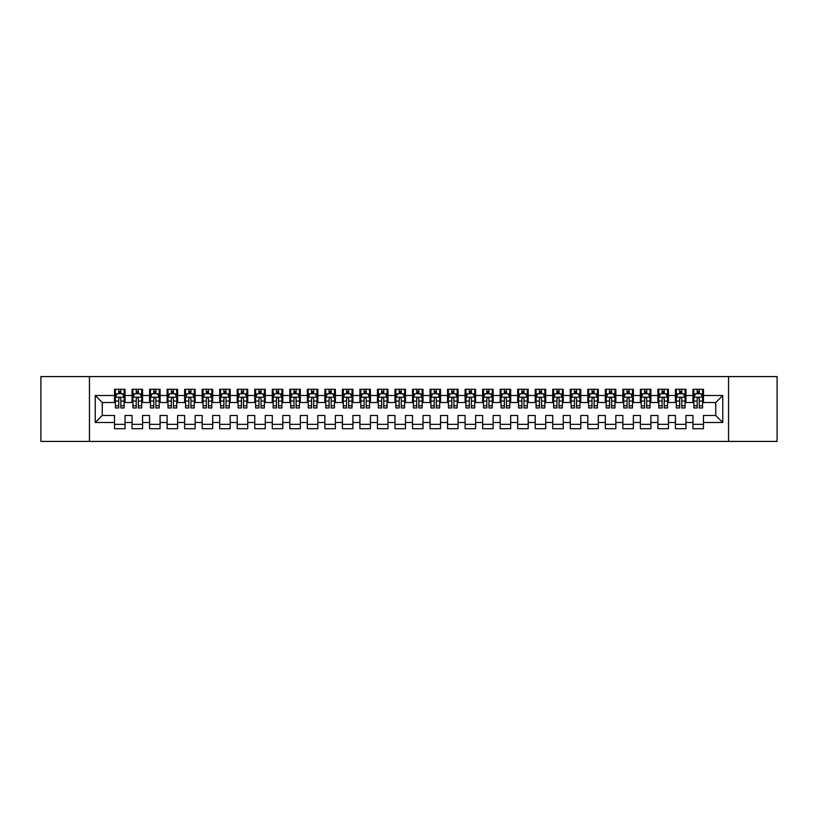 <?xml version="1.0" encoding="UTF-8"?>
<svg xmlns="http://www.w3.org/2000/svg" width="818" height="818" viewBox="0 0 818 818"><rect width="100%" height="100%" fill="white"/><g stroke="black" fill="none" stroke-linecap="round" stroke-linejoin="round"><path stroke-width="1.23" d="M728.541 441.423L777.1 441.423L777.1 376.577L728.541 376.577L728.541 441.423L89.459 441.423L89.459 376.577L40.9 376.577L40.9 441.423L89.459 441.423M728.541 376.577L89.459 376.577M95.236 422.497L95.236 395.503L114.52 395.503L114.52 402.517L102.25 402.517L102.25 415.483L95.236 422.497L114.52 422.497L114.52 428.724L125.042 428.724L125.042 422.497L132.046 422.497L132.046 428.724L142.567 428.724L142.567 422.497L149.582 422.497L149.582 428.724L160.093 428.724L160.093 422.497L167.107 422.497L167.107 428.724L177.618 428.724L177.618 422.497L184.633 422.497L184.633 428.724L195.154 428.724L195.154 422.497L202.158 422.497L202.158 428.724L212.68 428.724L212.68 422.497L219.694 422.497L219.694 428.724L230.206 428.724L230.206 422.497L237.22 422.497L237.22 428.724L247.742 428.724L247.742 422.497L254.746 422.497L254.746 428.724L265.267 428.724L265.267 422.497L272.282 422.497L272.282 428.724L282.793 428.724L282.793 422.497L289.807 422.497L289.807 428.724L300.318 428.724L300.318 422.497L307.333 422.497L307.333 428.724L317.854 428.724L317.854 422.497L324.858 422.497L324.858 428.724L335.38 428.724L335.38 422.497L342.394 422.497L342.394 428.724L352.906 428.724L352.906 422.497L359.92 422.497L359.92 428.724L370.442 428.724L370.442 422.497L377.446 422.497L377.446 428.724L387.967 428.724L387.967 422.497L394.982 422.497L394.982 428.724L405.493 428.724L405.493 422.497L412.507 422.497L412.507 428.724L423.018 428.724L423.018 422.497L430.033 422.497L430.033 428.724L440.554 428.724L440.554 422.497L447.558 422.497L447.558 428.724L458.08 428.724L458.08 422.497L465.094 422.497L465.094 428.724L475.606 428.724L475.606 422.497L482.62 422.497L482.62 428.724L493.142 428.724L493.142 422.497L500.146 422.497L500.146 428.724L510.667 428.724L510.667 422.497L517.682 422.497L517.682 428.724L528.193 428.724L528.193 422.497L535.207 422.497L535.207 428.724L545.718 428.724L545.718 422.497L552.733 422.497L552.733 428.724L563.254 428.724L563.254 422.497L570.258 422.497L570.258 428.724L580.78 428.724L580.78 422.497L587.794 422.497L587.794 428.724L598.306 428.724L598.306 422.497L605.32 422.497L605.32 428.724L615.842 428.724L615.842 422.497L622.846 422.497L622.846 428.724L633.367 428.724L633.367 422.497L640.382 422.497L640.382 428.724L650.893 428.724L650.893 422.497L657.907 422.497L657.907 428.724L668.418 428.724L668.418 422.497L675.433 422.497L675.433 428.724L685.954 428.724L685.954 422.497L692.958 422.497L692.958 428.724L703.48 428.724L703.48 415.483L715.75 415.483L715.75 402.517L703.48 402.517L703.48 395.503L722.764 395.503L722.764 422.497L703.48 422.497M703.48 395.503L703.48 389.276L692.958 389.276L692.958 395.503L685.954 395.503L685.954 389.276L675.433 389.276L675.433 395.503L668.418 395.503L668.418 389.276L657.907 389.276L657.907 395.503L650.893 395.503L650.893 389.276L640.382 389.276L640.382 395.503L633.367 395.503L633.367 389.276L622.846 389.276L622.846 395.503L615.842 395.503L615.842 389.276L605.32 389.276L605.32 395.503L598.306 395.503L598.306 389.276L587.794 389.276L587.794 395.503L580.78 395.503L580.78 389.276L570.258 389.276L570.258 395.503L563.254 395.503L563.254 389.276L552.733 389.276L552.733 395.503L545.718 395.503L545.718 389.276L535.207 389.276L535.207 395.503L528.193 395.503L528.193 389.276L517.682 389.276L517.682 395.503L510.667 395.503L510.667 389.276L500.146 389.276L500.146 395.503L493.142 395.503L493.142 389.276L482.62 389.276L482.62 395.503L475.606 395.503L475.606 389.276L465.094 389.276L465.094 395.503L458.08 395.503L458.08 389.276L447.558 389.276L447.558 395.503L440.554 395.503L440.554 389.276L430.033 389.276L430.033 395.503L423.018 395.503L423.018 389.276L412.507 389.276L412.507 395.503L405.493 395.503L405.493 389.276L394.982 389.276L394.982 395.503L387.967 395.503L387.967 389.276L377.446 389.276L377.446 395.503L370.442 395.503L370.442 389.276L359.92 389.276L359.92 395.503L352.906 395.503L352.906 389.276L342.394 389.276L342.394 395.503L335.38 395.503L335.38 389.276L324.858 389.276L324.858 395.503L317.854 395.503L317.854 389.276L307.333 389.276L307.333 395.503L300.318 395.503L300.318 389.276L289.807 389.276L289.807 395.503L282.793 395.503L282.793 389.276L272.282 389.276L272.282 395.503L265.267 395.503L265.267 389.276L254.746 389.276L254.746 395.503L247.742 395.503L247.742 389.276L237.22 389.276L237.22 395.503L230.206 395.503L230.206 389.276L219.694 389.276L219.694 395.503L212.68 395.503L212.68 389.276L202.158 389.276L202.158 395.503L195.154 395.503L195.154 389.276L184.633 389.276L184.633 395.503L177.618 395.503L177.618 389.276L167.107 389.276L167.107 395.503L160.093 395.503L160.093 389.276L149.582 389.276L149.582 395.503L142.567 395.503L142.567 389.276L132.046 389.276L132.046 395.503L125.042 395.503L125.042 389.276L114.52 389.276L114.52 395.503M685.954 422.497L685.954 415.483L692.958 415.483L692.958 422.497M722.764 395.503L715.75 402.517M668.418 422.497L668.418 415.483L675.433 415.483L675.433 422.497M692.958 395.503L692.958 402.517L685.954 402.517L685.954 395.503M650.893 422.497L650.893 415.483L657.907 415.483L657.907 422.497M675.433 395.503L675.433 402.517L668.418 402.517L668.418 395.503M633.367 422.497L633.367 415.483L640.382 415.483L640.382 422.497M657.907 395.503L657.907 402.517L650.893 402.517L650.893 395.503M615.842 422.497L615.842 415.483L622.846 415.483L622.846 422.497M640.382 395.503L640.382 402.517L633.367 402.517L633.367 395.503M598.306 422.497L598.306 415.483L605.32 415.483L605.32 422.497M622.846 395.503L622.846 402.517L615.842 402.517L615.842 395.503M580.78 422.497L580.78 415.483L587.794 415.483L587.794 422.497M605.32 395.503L605.32 402.517L598.306 402.517L598.306 395.503M563.254 422.497L563.254 415.483L570.258 415.483L570.258 422.497M587.794 395.503L587.794 402.517L580.78 402.517L580.78 395.503M545.718 422.497L545.718 415.483L552.733 415.483L552.733 422.497M570.258 395.503L570.258 402.517L563.254 402.517L563.254 395.503M528.193 422.497L528.193 415.483L535.207 415.483L535.207 422.497M552.733 395.503L552.733 402.517L545.718 402.517L545.718 395.503M510.667 422.497L510.667 415.483L517.682 415.483L517.682 422.497M535.207 395.503L535.207 402.517L528.193 402.517L528.193 395.503M493.142 422.497L493.142 415.483L500.146 415.483L500.146 422.497M517.682 395.503L517.682 402.517L510.667 402.517L510.667 395.503M475.606 422.497L475.606 415.483L482.62 415.483L482.62 422.497M500.146 395.503L500.146 402.517L493.142 402.517L493.142 395.503M458.08 422.497L458.08 415.483L465.094 415.483L465.094 422.497M482.62 395.503L482.62 402.517L475.606 402.517L475.606 395.503M440.554 422.497L440.554 415.483L447.558 415.483L447.558 422.497M465.094 395.503L465.094 402.517L458.08 402.517L458.08 395.503M423.018 422.497L423.018 415.483L430.033 415.483L430.033 422.497M447.558 395.503L447.558 402.517L440.554 402.517L440.554 395.503M405.493 422.497L405.493 415.483L412.507 415.483L412.507 422.497M430.033 395.503L430.033 402.517L423.018 402.517L423.018 395.503M387.967 422.497L387.967 415.483L394.982 415.483L394.982 422.497M412.507 395.503L412.507 402.517L405.493 402.517L405.493 395.503M370.442 422.497L370.442 415.483L377.446 415.483L377.446 422.497M394.982 395.503L394.982 402.517L387.967 402.517L387.967 395.503M352.906 422.497L352.906 415.483L359.92 415.483L359.92 422.497M377.446 395.503L377.446 402.517L370.442 402.517L370.442 395.503M335.38 422.497L335.38 415.483L342.394 415.483L342.394 422.497M359.92 395.503L359.92 402.517L352.906 402.517L352.906 395.503M317.854 422.497L317.854 415.483L324.858 415.483L324.858 422.497M342.394 395.503L342.394 402.517L335.38 402.517L335.38 395.503M300.318 422.497L300.318 415.483L307.333 415.483L307.333 422.497M324.858 395.503L324.858 402.517L317.854 402.517L317.854 395.503M282.793 422.497L282.793 415.483L289.807 415.483L289.807 422.497M307.333 395.503L307.333 402.517L300.318 402.517L300.318 395.503M265.267 422.497L265.267 415.483L272.282 415.483L272.282 422.497M289.807 395.503L289.807 402.517L282.793 402.517L282.793 395.503M247.742 422.497L247.742 415.483L254.746 415.483L254.746 422.497M272.282 395.503L272.282 402.517L265.267 402.517L265.267 395.503M230.206 422.497L230.206 415.483L237.22 415.483L237.22 422.497M254.746 395.503L254.746 402.517L247.742 402.517L247.742 395.503M212.68 422.497L212.68 415.483L219.694 415.483L219.694 422.497M237.22 395.503L237.22 402.517L230.206 402.517L230.206 395.503M195.154 422.497L195.154 415.483L202.158 415.483L202.158 422.497M219.694 395.503L219.694 402.517L212.68 402.517L212.68 395.503M177.618 422.497L177.618 415.483L184.633 415.483L184.633 422.497M202.158 395.503L202.158 402.517L195.154 402.517L195.154 395.503M160.093 422.497L160.093 415.483L167.107 415.483L167.107 422.497M184.633 395.503L184.633 402.517L177.618 402.517L177.618 395.503M142.567 422.497L142.567 415.483L149.582 415.483L149.582 422.497M167.107 395.503L167.107 402.517L160.093 402.517L160.093 395.503M125.042 422.497L125.042 415.483L132.046 415.483L132.046 422.497M149.582 395.503L149.582 402.517L142.567 402.517L142.567 395.503M102.25 415.483L114.52 415.483L114.52 422.497M132.046 395.503L132.046 402.517L125.042 402.517L125.042 395.503M692.958 393.662L693.838 393.662M702.601 393.662L703.48 393.662M675.433 393.662L676.312 393.662M685.075 393.662L685.954 393.662M657.907 393.662L658.787 393.662M667.549 393.662L668.418 393.662M640.382 393.662L641.251 393.662M650.013 393.662L650.893 393.662M622.846 393.662L623.725 393.662M632.488 393.662L633.367 393.662M605.32 393.662L606.199 393.662M614.962 393.662L615.842 393.662M587.794 393.662L588.663 393.662M597.437 393.662L598.306 393.662M570.258 393.662L571.138 393.662M579.901 393.662L580.78 393.662M552.733 393.662L553.612 393.662M562.375 393.662L563.254 393.662M535.207 393.662L536.087 393.662M544.849 393.662L545.718 393.662M517.682 393.662L518.551 393.662M527.313 393.662L528.193 393.662M500.146 393.662L501.025 393.662M509.788 393.662L510.667 393.662M482.62 393.662L483.499 393.662M492.262 393.662L493.142 393.662M465.094 393.662L465.963 393.662M474.737 393.662L475.606 393.662M447.558 393.662L448.438 393.662M457.201 393.662L458.08 393.662M430.033 393.662L430.912 393.662M439.675 393.662L440.554 393.662M412.507 393.662L413.387 393.662M422.149 393.662L423.018 393.662M394.982 393.662L395.851 393.662M404.613 393.662L405.493 393.662M377.446 393.662L378.325 393.662M387.088 393.662L387.967 393.662M359.92 393.662L360.799 393.662M369.562 393.662L370.442 393.662M342.394 393.662L343.263 393.662M352.037 393.662L352.906 393.662M324.858 393.662L325.738 393.662M334.501 393.662L335.38 393.662M307.333 393.662L308.212 393.662M316.975 393.662L317.854 393.662M289.807 393.662L290.687 393.662M299.449 393.662L300.318 393.662M272.282 393.662L273.151 393.662M281.913 393.662L282.793 393.662M254.746 393.662L255.625 393.662M264.388 393.662L265.267 393.662M237.22 393.662L238.099 393.662M246.862 393.662L247.742 393.662M219.694 393.662L220.563 393.662M229.337 393.662L230.206 393.662M202.158 393.662L203.038 393.662M211.801 393.662L212.68 393.662M184.633 393.662L185.512 393.662M194.275 393.662L195.154 393.662M167.107 393.662L167.987 393.662M176.749 393.662L177.618 393.662M149.582 393.662L150.451 393.662M159.213 393.662L160.093 393.662M132.046 393.662L132.925 393.662M141.688 393.662L142.567 393.662M114.52 393.662L115.399 393.662M124.162 393.662L125.042 393.662M114.52 424.337L125.042 424.337M132.046 424.337L142.567 424.337M149.582 424.337L160.093 424.337M167.107 424.337L177.618 424.337M184.633 424.337L195.154 424.337M202.158 424.337L212.68 424.337M219.694 424.337L230.206 424.337M237.22 424.337L247.742 424.337M254.746 424.337L265.267 424.337M272.282 424.337L282.793 424.337M289.807 424.337L300.318 424.337M307.333 424.337L317.854 424.337M324.858 424.337L335.38 424.337M342.394 424.337L352.906 424.337M359.92 424.337L370.442 424.337M377.446 424.337L387.967 424.337M394.982 424.337L405.493 424.337M412.507 424.337L423.018 424.337M430.033 424.337L440.554 424.337M447.558 424.337L458.08 424.337M465.094 424.337L475.606 424.337M482.62 424.337L493.142 424.337M500.146 424.337L510.667 424.337M517.682 424.337L528.193 424.337M535.207 424.337L545.718 424.337M552.733 424.337L563.254 424.337M570.258 424.337L580.78 424.337M587.794 424.337L598.306 424.337M605.32 424.337L615.842 424.337M622.846 424.337L633.367 424.337M640.382 424.337L650.893 424.337M657.907 424.337L668.418 424.337M675.433 424.337L685.954 424.337M692.958 424.337L703.48 424.337M95.236 395.503L102.25 402.517M715.75 415.483L722.764 422.497M120.829 391.556L118.722 391.556M124.162 405.748L120.829 405.748L120.829 407.947L124.162 407.947L124.162 397.251L122.403 393.755L117.148 393.755L115.399 397.251L115.399 407.947L118.722 407.947L118.722 405.748L115.399 405.748M115.399 397.251L115.399 389.276M124.162 397.251L124.162 389.276M118.722 393.755L118.722 389.276M120.829 389.276L120.829 393.755M120.829 405.748L120.829 398.57C120.134 397.221 119.428 397.221 118.722 398.57L118.722 405.748M120.829 393.662L118.722 393.662M138.354 391.556L136.258 391.556M141.688 405.748L138.354 405.748L138.354 407.947L141.688 407.947L141.688 397.251L139.939 393.755L134.673 393.755L132.925 397.251L132.925 407.947L136.258 407.947L136.258 405.748L132.925 405.748M132.925 397.251L132.925 389.276M141.688 397.251L141.688 389.276M136.258 393.755L136.258 389.276M138.354 389.276L138.354 393.755M138.354 405.748L138.354 398.57C137.659 397.221 136.954 397.221 136.258 398.57L136.258 405.748M138.354 393.662L136.258 393.662M155.89 391.556L153.784 391.556M159.213 405.748L155.89 405.748L155.89 407.947L159.213 407.947L159.213 397.251L157.465 393.755L152.209 393.755L150.451 397.251L150.451 407.947L153.784 407.947L153.784 405.748L150.451 405.748M150.451 397.251L150.451 389.276M159.213 397.251L159.213 389.276M153.784 393.755L153.784 389.276M155.89 389.276L155.89 393.755M155.89 405.748L155.89 398.57C155.185 397.221 154.49 397.221 153.784 398.57L153.784 405.748M155.89 393.662L153.784 393.662M173.416 391.556L171.31 391.556M176.749 405.748L173.416 405.748L173.416 407.947L176.749 407.947L176.749 397.251L174.991 393.755L169.735 393.755L167.987 397.251L167.987 407.947L171.31 407.947L171.31 405.748L167.987 405.748M167.987 397.251L167.987 389.276M176.749 397.251L176.749 389.276M171.31 393.755L171.31 389.276M173.416 389.276L173.416 393.755M173.416 405.748L173.416 398.57C172.721 397.221 172.015 397.221 171.31 398.57L171.31 405.748M173.416 393.662L171.31 393.662M190.942 391.556L188.846 391.556M194.275 405.748L190.942 405.748L190.942 407.947L194.275 407.947L194.275 397.251L192.527 393.755L187.261 393.755L185.512 397.251L185.512 407.947L188.846 407.947L188.846 405.748L185.512 405.748M185.512 397.251L185.512 389.276M194.275 397.251L194.275 389.276M188.846 393.755L188.846 389.276M190.942 389.276L190.942 393.755M190.942 405.748L190.942 398.57C190.246 397.221 189.541 397.221 188.846 398.57L188.846 405.748M190.942 393.662L188.846 393.662M208.478 391.556L206.371 391.556M211.801 405.748L208.478 405.748L208.478 407.947L211.801 407.947L211.801 397.251L210.052 393.755L204.797 393.755L203.038 397.251L203.038 407.947L206.371 407.947L206.371 405.748L203.038 405.748M203.038 397.251L203.038 389.276M211.801 397.251L211.801 389.276M206.371 393.755L206.371 389.276M208.478 389.276L208.478 393.755M208.478 405.748L208.478 398.57C207.772 397.221 207.077 397.221 206.371 398.57L206.371 405.748M208.478 393.662L206.371 393.662M226.003 391.556L223.897 391.556M229.337 405.748L226.003 405.748L226.003 407.947L229.337 407.947L229.337 397.251L227.578 393.755L222.322 393.755L220.563 397.251L220.563 407.947L223.897 407.947L223.897 405.748L220.563 405.748M220.563 397.251L220.563 389.276M229.337 397.251L229.337 389.276M223.897 393.755L223.897 389.276M226.003 389.276L226.003 393.755M226.003 405.748L226.003 398.57C225.298 397.221 224.602 397.221 223.897 398.57L223.897 405.748M226.003 393.662L223.897 393.662M243.529 391.556L241.422 391.556M246.862 405.748L243.529 405.748L243.529 407.947L246.862 407.947L246.862 397.251L245.103 393.755L239.848 393.755L238.099 397.251L238.099 407.947L241.422 407.947L241.422 405.748L238.099 405.748M238.099 397.251L238.099 389.276M246.862 397.251L246.862 389.276M241.422 393.755L241.422 389.276M243.529 389.276L243.529 393.755M243.529 405.748L243.529 398.57C242.834 397.221 242.128 397.221 241.422 398.57L241.422 405.748M243.529 393.662L241.422 393.662M261.054 391.556L258.958 391.556M264.388 405.748L261.054 405.748L261.054 407.947L264.388 407.947L264.388 397.251L262.639 393.755L257.373 393.755L255.625 397.251L255.625 407.947L258.958 407.947L258.958 405.748L255.625 405.748M255.625 397.251L255.625 389.276M264.388 397.251L264.388 389.276M258.958 393.755L258.958 389.276M261.054 389.276L261.054 393.755M261.054 405.748L261.054 398.57C260.359 397.221 259.654 397.221 258.958 398.57L258.958 405.748M261.054 393.662L258.958 393.662M278.59 391.556L276.484 391.556M281.913 405.748L278.59 405.748L278.59 407.947L281.913 407.947L281.913 397.251L280.165 393.755L274.909 393.755L273.151 397.251L273.151 407.947L276.484 407.947L276.484 405.748L273.151 405.748M273.151 397.251L273.151 389.276M281.913 397.251L281.913 389.276M276.484 393.755L276.484 389.276M278.59 389.276L278.59 393.755M278.59 405.748L278.59 398.57C277.885 397.221 277.19 397.221 276.484 398.57L276.484 405.748M278.59 393.662L276.484 393.662M296.116 391.556L294.01 391.556M299.449 405.748L296.116 405.748L296.116 407.947L299.449 407.947L299.449 397.251L297.691 393.755L292.435 393.755L290.687 397.251L290.687 407.947L294.01 407.947L294.01 405.748L290.687 405.748M290.687 397.251L290.687 389.276M299.449 397.251L299.449 389.276M294.01 393.755L294.01 389.276M296.116 389.276L296.116 393.755M296.116 405.748L296.116 398.57C295.421 397.221 294.715 397.221 294.01 398.57L294.01 405.748M296.116 393.662L294.01 393.662M313.642 391.556L311.546 391.556M316.975 405.748L313.642 405.748L313.642 407.947L316.975 407.947L316.975 397.251L315.227 393.755L309.961 393.755L308.212 397.251L308.212 407.947L311.546 407.947L311.546 405.748L308.212 405.748M308.212 397.251L308.212 389.276M316.975 397.251L316.975 389.276M311.546 393.755L311.546 389.276M313.642 389.276L313.642 393.755M313.642 405.748L313.642 398.57C312.946 397.221 312.241 397.221 311.546 398.57L311.546 405.748M313.642 393.662L311.546 393.662M331.178 391.556L329.071 391.556M334.501 405.748L331.178 405.748L331.178 407.947L334.501 407.947L334.501 397.251L332.752 393.755L327.497 393.755L325.738 397.251L325.738 407.947L329.071 407.947L329.071 405.748L325.738 405.748M325.738 397.251L325.738 389.276M334.501 397.251L334.501 389.276M329.071 393.755L329.071 389.276M331.178 389.276L331.178 393.755M331.178 405.748L331.178 398.57C330.472 397.221 329.777 397.221 329.071 398.57L329.071 405.748M331.178 393.662L329.071 393.662M348.703 391.556L346.597 391.556M352.037 405.748L348.703 405.748L348.703 407.947L352.037 407.947L352.037 397.251L350.278 393.755L345.022 393.755L343.263 397.251L343.263 407.947L346.597 407.947L346.597 405.748L343.263 405.748M343.263 397.251L343.263 389.276M352.037 397.251L352.037 389.276M346.597 393.755L346.597 389.276M348.703 389.276L348.703 393.755M348.703 405.748L348.703 398.57C347.998 397.221 347.302 397.221 346.597 398.57L346.597 405.748M348.703 393.662L346.597 393.662M366.229 391.556L364.122 391.556M369.562 405.748L366.229 405.748L366.229 407.947L369.562 407.947L369.562 397.251L367.803 393.755L362.548 393.755L360.799 397.251L360.799 407.947L364.122 407.947L364.122 405.748L360.799 405.748M360.799 397.251L360.799 389.276M369.562 397.251L369.562 389.276M364.122 393.755L364.122 389.276M366.229 389.276L366.229 393.755M366.229 405.748L366.229 398.57C365.534 397.221 364.828 397.221 364.122 398.57L364.122 405.748M366.229 393.662L364.122 393.662M383.754 391.556L381.658 391.556M387.088 405.748L383.754 405.748L383.754 407.947L387.088 407.947L387.088 397.251L385.339 393.755L380.073 393.755L378.325 397.251L378.325 407.947L381.658 407.947L381.658 405.748L378.325 405.748M378.325 397.251L378.325 389.276M387.088 397.251L387.088 389.276M381.658 393.755L381.658 389.276M383.754 389.276L383.754 393.755M383.754 405.748L383.754 398.57C383.059 397.221 382.354 397.221 381.658 398.57L381.658 405.748M383.754 393.662L381.658 393.662M401.29 391.556L399.184 391.556M404.613 405.748L401.29 405.748L401.29 407.947L404.613 407.947L404.613 397.251L402.865 393.755L397.609 393.755L395.851 397.251L395.851 407.947L399.184 407.947L399.184 405.748L395.851 405.748M395.851 397.251L395.851 389.276M404.613 397.251L404.613 389.276M399.184 393.755L399.184 389.276M401.29 389.276L401.29 393.755M401.29 405.748L401.29 398.57C400.585 397.221 399.89 397.221 399.184 398.57L399.184 405.748M401.29 393.662L399.184 393.662M418.816 391.556L416.71 391.556M422.149 405.748L418.816 405.748L418.816 407.947L422.149 407.947L422.149 397.251L420.391 393.755L415.135 393.755L413.387 397.251L413.387 407.947L416.71 407.947L416.71 405.748L413.387 405.748M413.387 397.251L413.387 389.276M422.149 397.251L422.149 389.276M416.71 393.755L416.71 389.276M418.816 389.276L418.816 393.755M418.816 405.748L418.816 398.57C418.121 397.221 417.415 397.221 416.71 398.57L416.71 405.748M418.816 393.662L416.71 393.662M436.342 391.556L434.246 391.556M439.675 405.748L436.342 405.748L436.342 407.947L439.675 407.947L439.675 397.251L437.927 393.755L432.661 393.755L430.912 397.251L430.912 407.947L434.246 407.947L434.246 405.748L430.912 405.748M430.912 397.251L430.912 389.276M439.675 397.251L439.675 389.276M434.246 393.755L434.246 389.276M436.342 389.276L436.342 393.755M436.342 405.748L436.342 398.57C435.646 397.221 434.941 397.221 434.246 398.57L434.246 405.748M436.342 393.662L434.246 393.662M453.878 391.556L451.771 391.556M457.201 405.748L453.878 405.748L453.878 407.947L457.201 407.947L457.201 397.251L455.452 393.755L450.197 393.755L448.438 397.251L448.438 407.947L451.771 407.947L451.771 405.748L448.438 405.748M448.438 397.251L448.438 389.276M457.201 397.251L457.201 389.276M451.771 393.755L451.771 389.276M453.878 389.276L453.878 393.755M453.878 405.748L453.878 398.57C453.172 397.221 452.477 397.221 451.771 398.57L451.771 405.748M453.878 393.662L451.771 393.662M471.403 391.556L469.297 391.556M474.737 405.748L471.403 405.748L471.403 407.947L474.737 407.947L474.737 397.251L472.978 393.755L467.722 393.755L465.963 397.251L465.963 407.947L469.297 407.947L469.297 405.748L465.963 405.748M465.963 397.251L465.963 389.276M474.737 397.251L474.737 389.276M469.297 393.755L469.297 389.276M471.403 389.276L471.403 393.755M471.403 405.748L471.403 398.57C470.698 397.221 470.002 397.221 469.297 398.57L469.297 405.748M471.403 393.662L469.297 393.662M488.929 391.556L486.822 391.556M492.262 405.748L488.929 405.748L488.929 407.947L492.262 407.947L492.262 397.251L490.503 393.755L485.248 393.755L483.499 397.251L483.499 407.947L486.822 407.947L486.822 405.748L483.499 405.748M483.499 397.251L483.499 389.276M492.262 397.251L492.262 389.276M486.822 393.755L486.822 389.276M488.929 389.276L488.929 393.755M488.929 405.748L488.929 398.57C488.234 397.221 487.528 397.221 486.822 398.57L486.822 405.748M488.929 393.662L486.822 393.662M506.454 391.556L504.358 391.556M509.788 405.748L506.454 405.748L506.454 407.947L509.788 407.947L509.788 397.251L508.039 393.755L502.773 393.755L501.025 397.251L501.025 407.947L504.358 407.947L504.358 405.748L501.025 405.748M501.025 397.251L501.025 389.276M509.788 397.251L509.788 389.276M504.358 393.755L504.358 389.276M506.454 389.276L506.454 393.755M506.454 405.748L506.454 398.57C505.759 397.221 505.054 397.221 504.358 398.57L504.358 405.748M506.454 393.662L504.358 393.662M523.99 391.556L521.884 391.556M527.313 405.748L523.99 405.748L523.99 407.947L527.313 407.947L527.313 397.251L525.565 393.755L520.309 393.755L518.551 397.251L518.551 407.947L521.884 407.947L521.884 405.748L518.551 405.748M518.551 397.251L518.551 389.276M527.313 397.251L527.313 389.276M521.884 393.755L521.884 389.276M523.99 389.276L523.99 393.755M523.99 405.748L523.99 398.57C523.285 397.221 522.59 397.221 521.884 398.57L521.884 405.748M523.99 393.662L521.884 393.662M541.516 391.556L539.41 391.556M544.849 405.748L541.516 405.748L541.516 407.947L544.849 407.947L544.849 397.251L543.091 393.755L537.835 393.755L536.087 397.251L536.087 407.947L539.41 407.947L539.41 405.748L536.087 405.748M536.087 397.251L536.087 389.276M544.849 397.251L544.849 389.276M539.41 393.755L539.41 389.276M541.516 389.276L541.516 393.755M541.516 405.748L541.516 398.57C540.821 397.221 540.115 397.221 539.41 398.57L539.41 405.748M541.516 393.662L539.41 393.662M559.042 391.556L556.946 391.556M562.375 405.748L559.042 405.748L559.042 407.947L562.375 407.947L562.375 397.251L560.627 393.755L555.361 393.755L553.612 397.251L553.612 407.947L556.946 407.947L556.946 405.748L553.612 405.748M553.612 397.251L553.612 389.276M562.375 397.251L562.375 389.276M556.946 393.755L556.946 389.276M559.042 389.276L559.042 393.755M559.042 405.748L559.042 398.57C558.346 397.221 557.641 397.221 556.946 398.57L556.946 405.748M559.042 393.662L556.946 393.662M576.578 391.556L574.471 391.556M579.901 405.748L576.578 405.748L576.578 407.947L579.901 407.947L579.901 397.251L578.152 393.755L572.897 393.755L571.138 397.251L571.138 407.947L574.471 407.947L574.471 405.748L571.138 405.748M571.138 397.251L571.138 389.276M579.901 397.251L579.901 389.276M574.471 393.755L574.471 389.276M576.578 389.276L576.578 393.755M576.578 405.748L576.578 398.57C575.872 397.221 575.177 397.221 574.471 398.57L574.471 405.748M576.578 393.662L574.471 393.662M594.103 391.556L591.997 391.556M597.437 405.748L594.103 405.748L594.103 407.947L597.437 407.947L597.437 397.251L595.678 393.755L590.422 393.755L588.663 397.251L588.663 407.947L591.997 407.947L591.997 405.748L588.663 405.748M588.663 397.251L588.663 389.276M597.437 397.251L597.437 389.276M591.997 393.755L591.997 389.276M594.103 389.276L594.103 393.755M594.103 405.748L594.103 398.57C593.398 397.221 592.702 397.221 591.997 398.57L591.997 405.748M594.103 393.662L591.997 393.662M611.629 391.556L609.522 391.556M614.962 405.748L611.629 405.748L611.629 407.947L614.962 407.947L614.962 397.251L613.203 393.755L607.948 393.755L606.199 397.251L606.199 407.947L609.522 407.947L609.522 405.748L606.199 405.748M606.199 397.251L606.199 389.276M614.962 397.251L614.962 389.276M609.522 393.755L609.522 389.276M611.629 389.276L611.629 393.755M611.629 405.748L611.629 398.57C610.934 397.221 610.228 397.221 609.522 398.57L609.522 405.748M611.629 393.662L609.522 393.662M629.154 391.556L627.058 391.556M632.488 405.748L629.154 405.748L629.154 407.947L632.488 407.947L632.488 397.251L630.739 393.755L625.473 393.755L623.725 397.251L623.725 407.947L627.058 407.947L627.058 405.748L623.725 405.748M623.725 397.251L623.725 389.276M632.488 397.251L632.488 389.276M627.058 393.755L627.058 389.276M629.154 389.276L629.154 393.755M629.154 405.748L629.154 398.57C628.459 397.221 627.754 397.221 627.058 398.57L627.058 405.748M629.154 393.662L627.058 393.662M646.69 391.556L644.584 391.556M650.013 405.748L646.69 405.748L646.69 407.947L650.013 407.947L650.013 397.251L648.265 393.755L643.009 393.755L641.251 397.251L641.251 407.947L644.584 407.947L644.584 405.748L641.251 405.748M641.251 397.251L641.251 389.276M650.013 397.251L650.013 389.276M644.584 393.755L644.584 389.276M646.69 389.276L646.69 393.755M646.69 405.748L646.69 398.57C645.985 397.221 645.29 397.221 644.584 398.57L644.584 405.748M646.69 393.662L644.584 393.662M664.216 391.556L662.11 391.556M667.549 405.748L664.216 405.748L664.216 407.947L667.549 407.947L667.549 397.251L665.791 393.755L660.535 393.755L658.787 397.251L658.787 407.947L662.11 407.947L662.11 405.748L658.787 405.748M658.787 397.251L658.787 389.276M667.549 397.251L667.549 389.276M662.11 393.755L662.11 389.276M664.216 389.276L664.216 393.755M664.216 405.748L664.216 398.57C663.521 397.221 662.815 397.221 662.11 398.57L662.11 405.748M664.216 393.662L662.11 393.662M681.742 391.556L679.646 391.556M685.075 405.748L681.742 405.748L681.742 407.947L685.075 407.947L685.075 397.251L683.327 393.755L678.061 393.755L676.312 397.251L676.312 407.947L679.646 407.947L679.646 405.748L676.312 405.748M676.312 397.251L676.312 389.276M685.075 397.251L685.075 389.276M679.646 393.755L679.646 389.276M681.742 389.276L681.742 393.755M681.742 405.748L681.742 398.57C681.046 397.221 680.341 397.221 679.646 398.57L679.646 405.748M681.742 393.662L679.646 393.662M699.278 391.556L697.171 391.556M702.601 405.748L699.278 405.748L699.278 407.947L702.601 407.947L702.601 397.251L700.852 393.755L695.597 393.755L693.838 397.251L693.838 407.947L697.171 407.947L697.171 405.748L693.838 405.748M693.838 397.251L693.838 389.276M702.601 397.251L702.601 389.276M697.171 393.755L697.171 389.276M699.278 389.276L699.278 393.755M699.278 405.748L699.278 398.57C698.572 397.221 697.877 397.221 697.171 398.57L697.171 405.748M699.278 393.662L697.171 393.662M124.121 397.17L115.44 397.17M115.399 393.959L117.046 393.959M122.516 393.959L124.162 393.959M118.722 401.055L115.399 401.055M124.162 401.055L120.829 401.055M120.829 392.671L118.722 392.671M141.647 397.17L132.966 397.17M132.925 393.959L134.571 393.959M140.042 393.959L141.688 393.959M136.258 401.055L132.925 401.055M141.688 401.055L138.354 401.055M138.354 392.671L136.258 392.671M159.173 397.17L150.502 397.17M150.451 393.959L152.097 393.959M157.567 393.959L159.213 393.959M153.784 401.055L150.451 401.055M159.213 401.055L155.89 401.055M155.89 392.671L153.784 392.671M176.698 397.17L168.027 397.17M167.987 393.959L169.633 393.959M175.103 393.959L176.749 393.959M171.31 401.055L167.987 401.055M176.749 401.055L173.416 401.055M173.416 392.671L171.31 392.671M194.234 397.17L185.553 397.17M185.512 393.959L187.158 393.959M192.629 393.959L194.275 393.959M188.846 401.055L185.512 401.055M194.275 401.055L190.942 401.055M190.942 392.671L188.846 392.671M211.76 397.17L203.079 397.17M203.038 393.959L204.684 393.959M210.154 393.959L211.801 393.959M206.371 401.055L203.038 401.055M211.801 401.055L208.478 401.055M208.478 392.671L206.371 392.671M229.285 397.17L220.615 397.17M220.563 393.959L222.22 393.959M227.68 393.959L229.337 393.959M223.897 401.055L220.563 401.055M229.337 401.055L226.003 401.055M226.003 392.671L223.897 392.671M246.821 397.17L238.14 397.17M238.099 393.959L239.746 393.959M245.216 393.959L246.862 393.959M241.422 401.055L238.099 401.055M246.862 401.055L243.529 401.055M243.529 392.671L241.422 392.671M264.347 397.17L255.666 397.17M255.625 393.959L257.271 393.959M262.742 393.959L264.388 393.959M258.958 401.055L255.625 401.055M264.388 401.055L261.054 401.055M261.054 392.671L258.958 392.671M281.873 397.17L273.202 397.17M273.151 393.959L274.797 393.959M280.267 393.959L281.913 393.959M276.484 401.055L273.151 401.055M281.913 401.055L278.59 401.055M278.59 392.671L276.484 392.671M299.398 397.17L290.727 397.17M290.687 393.959L292.333 393.959M297.803 393.959L299.449 393.959M294.01 401.055L290.687 401.055M299.449 401.055L296.116 401.055M296.116 392.671L294.01 392.671M316.934 397.17L308.253 397.17M308.212 393.959L309.858 393.959M315.329 393.959L316.975 393.959M311.546 401.055L308.212 401.055M316.975 401.055L313.642 401.055M313.642 392.671L311.546 392.671M334.46 397.17L325.779 397.17M325.738 393.959L327.384 393.959M332.854 393.959L334.501 393.959M329.071 401.055L325.738 401.055M334.501 401.055L331.178 401.055M331.178 392.671L329.071 392.671M351.985 397.17L343.315 397.17M343.263 393.959L344.92 393.959M350.38 393.959L352.037 393.959M346.597 401.055L343.263 401.055M352.037 401.055L348.703 401.055M348.703 392.671L346.597 392.671M369.521 397.17L360.84 397.17M360.799 393.959L362.446 393.959M367.916 393.959L369.562 393.959M364.122 401.055L360.799 401.055M369.562 401.055L366.229 401.055M366.229 392.671L364.122 392.671M387.047 397.17L378.366 397.17M378.325 393.959L379.971 393.959M385.442 393.959L387.088 393.959M381.658 401.055L378.325 401.055M387.088 401.055L383.754 401.055M383.754 392.671L381.658 392.671M404.573 397.17L395.902 397.17M395.851 393.959L397.497 393.959M402.967 393.959L404.613 393.959M399.184 401.055L395.851 401.055M404.613 401.055L401.29 401.055M401.29 392.671L399.184 392.671M422.098 397.17L413.427 397.17M413.387 393.959L415.033 393.959M420.503 393.959L422.149 393.959M416.71 401.055L413.387 401.055M422.149 401.055L418.816 401.055M418.816 392.671L416.71 392.671M439.634 397.17L430.953 397.17M430.912 393.959L432.558 393.959M438.029 393.959L439.675 393.959M434.246 401.055L430.912 401.055M439.675 401.055L436.342 401.055M436.342 392.671L434.246 392.671M457.16 397.17L448.479 397.17M448.438 393.959L450.084 393.959M455.554 393.959L457.201 393.959M451.771 401.055L448.438 401.055M457.201 401.055L453.878 401.055M453.878 392.671L451.771 392.671M474.685 397.17L466.015 397.17M465.963 393.959L467.62 393.959M473.08 393.959L474.737 393.959M469.297 401.055L465.963 401.055M474.737 401.055L471.403 401.055M471.403 392.671L469.297 392.671M492.221 397.17L483.54 397.17M483.499 393.959L485.146 393.959M490.616 393.959L492.262 393.959M486.822 401.055L483.499 401.055M492.262 401.055L488.929 401.055M488.929 392.671L486.822 392.671M509.747 397.17L501.066 397.17M501.025 393.959L502.671 393.959M508.142 393.959L509.788 393.959M504.358 401.055L501.025 401.055M509.788 401.055L506.454 401.055M506.454 392.671L504.358 392.671M527.273 397.17L518.602 397.17M518.551 393.959L520.197 393.959M525.667 393.959L527.313 393.959M521.884 401.055L518.551 401.055M527.313 401.055L523.99 401.055M523.99 392.671L521.884 392.671M544.798 397.17L536.127 397.17M536.087 393.959L537.733 393.959M543.203 393.959L544.849 393.959M539.41 401.055L536.087 401.055M544.849 401.055L541.516 401.055M541.516 392.671L539.41 392.671M562.334 397.17L553.653 397.17M553.612 393.959L555.258 393.959M560.729 393.959L562.375 393.959M556.946 401.055L553.612 401.055M562.375 401.055L559.042 401.055M559.042 392.671L556.946 392.671M579.86 397.17L571.179 397.17M571.138 393.959L572.784 393.959M578.254 393.959L579.901 393.959M574.471 401.055L571.138 401.055M579.901 401.055L576.578 401.055M576.578 392.671L574.471 392.671M597.385 397.17L588.715 397.17M588.663 393.959L590.32 393.959M595.78 393.959L597.437 393.959M591.997 401.055L588.663 401.055M597.437 401.055L594.103 401.055M594.103 392.671L591.997 392.671M614.921 397.17L606.24 397.17M606.199 393.959L607.846 393.959M613.316 393.959L614.962 393.959M609.522 401.055L606.199 401.055M614.962 401.055L611.629 401.055M611.629 392.671L609.522 392.671M632.447 397.17L623.766 397.17M623.725 393.959L625.371 393.959M630.842 393.959L632.488 393.959M627.058 401.055L623.725 401.055M632.488 401.055L629.154 401.055M629.154 392.671L627.058 392.671M649.973 397.17L641.302 397.17M641.251 393.959L642.897 393.959M648.367 393.959L650.013 393.959M644.584 401.055L641.251 401.055M650.013 401.055L646.69 401.055M646.69 392.671L644.584 392.671M667.498 397.17L658.827 397.17M658.787 393.959L660.433 393.959M665.903 393.959L667.549 393.959M662.11 401.055L658.787 401.055M667.549 401.055L664.216 401.055M664.216 392.671L662.11 392.671M685.034 397.17L676.353 397.17M676.312 393.959L677.958 393.959M683.429 393.959L685.075 393.959M679.646 401.055L676.312 401.055M685.075 401.055L681.742 401.055M681.742 392.671L679.646 392.671M702.56 397.17L693.879 397.17M693.838 393.959L695.484 393.959M700.954 393.959L702.601 393.959M697.171 401.055L693.838 401.055M702.601 401.055L699.278 401.055M699.278 392.671L697.171 392.671"/></g></svg>
